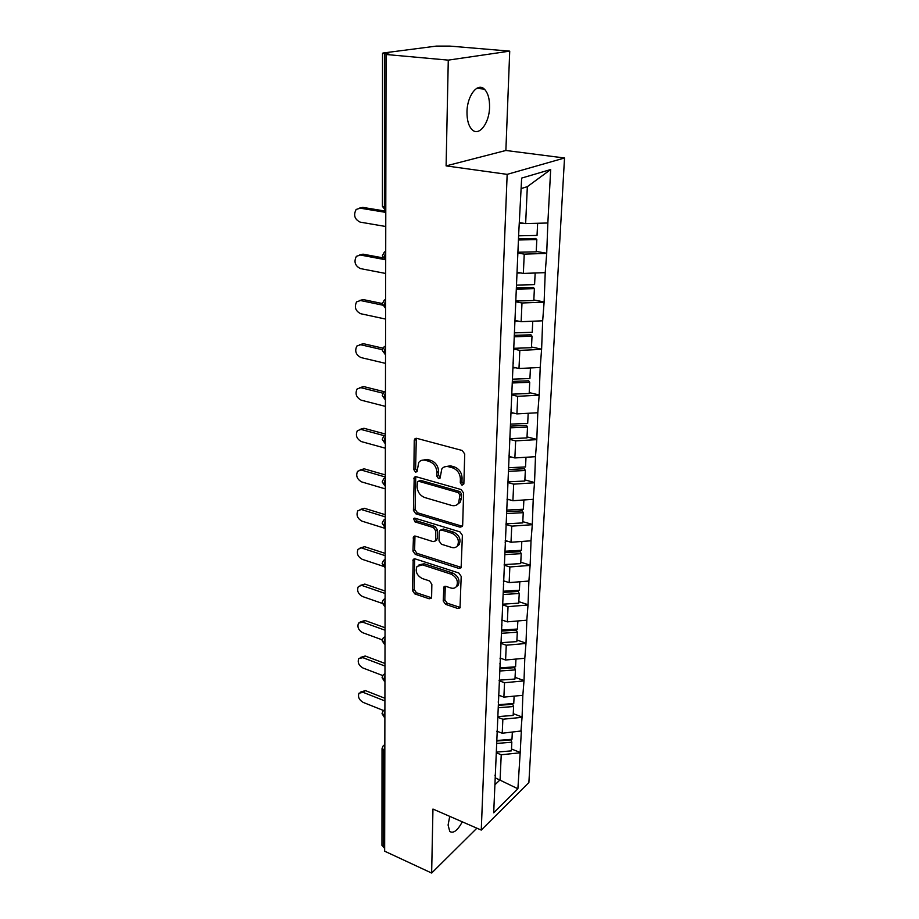 <?xml version="1.0" encoding="UTF-8"?>
<svg xmlns="http://www.w3.org/2000/svg" width="919" height="919" viewBox="0 0 919 919"><rect width="100%" height="100%" fill="white"/><g stroke="black" fill="none" stroke-linecap="round" stroke-linejoin="round"><path stroke-width="1.38" d="M462.027 485.255L463.865 483.819L464.727 454.009L462.223 450.482L416.744 438.34L414.699 438.995L414.239 440.465L413.895 469.735L415.583 472.125L417.019 471.677L418.765 462.418C420.397 460.362 422.602 459.661 425.382 460.327L429.104 461.361C433.929 463.233 436.536 466.921 436.927 472.423L436.847 476.203L438.558 478.627L440.052 478.144L441.798 468.977C443.475 466.806 445.772 466.071 448.679 466.76L452.481 467.817C457.409 469.724 460.051 473.446 460.396 478.994L460.293 482.82L462.027 485.255M462.314 821.839C457.559 830.535 453.377 833.751 449.759 831.465L448.093 825.055L449.724 816.359M466.99 111.911C467.093 95.725 477.593 82.17 484.347 89.12C487.955 92.796 489.701 98.85 489.563 107.27C489.345 123.18 479.075 136.69 472.182 129.751C468.656 126.202 466.921 120.251 466.99 111.911M443.222 600.992L445.577 604.346L457.811 608.493L460.005 607.873L461.2 576.385L458.799 572.985L415.239 558.913L413.205 559.487L412.505 590.607L414.814 593.904L429.196 598.786L431.287 598.2L431.62 597.063L431.85 584.266L429.506 580.923L422.303 578.545C416.858 575.535 415.089 571.503 417.008 566.437L422.51 564.875L451.149 574.18C456.663 577.143 458.489 581.176 456.628 586.299C455.261 588.16 453.32 588.711 450.804 587.976L446.002 586.391L443.854 587L443.222 600.992L444.842 599.831L447.185 603.174L460.212 607.448M446.106 165.891L505.875 150.475L509.723 51.131L448.277 60.126L446.106 165.891L507.162 174.369L481.257 830.087L432.952 809.053L431.643 873.05L384.647 851.189L386.06 54.497L389.036 54.106L384.624 53.716L384.418 207.143L385.785 207.361M448.277 60.126L386.06 54.497M460.086 527.173L462.291 526.484L462.671 525.231L463.601 493.032L461.131 489.54L416.261 476.754L414.216 477.386L413.424 510.413L415.802 513.79L460.086 527.173L462.452 526.208M462.383 535.317L461.131 567.77L458.937 568.413L415.296 554.41L412.953 551.078L413.481 536.73L415.526 536.133L433.125 541.636L435.238 541.015L435.606 539.775L435.778 530.929L433.389 527.529L414.974 521.889L413.596 518.626L415.02 518.201L459.948 531.871L462.383 535.317M507.162 174.369L564.519 157.999L528.884 782.551L481.257 830.087M511.492 749.008L520.2 752.443L521.349 730.961L502.222 733.236L496.869 731.156M520.2 752.443L517.891 788.778L493.698 812.798L518.718 233.38L521.659 178.079L550.676 169.544L547.85 222.995L525.645 223.593L519.694 222.651M536.236 251.45L546.713 253.242L547.85 222.995M546.713 253.242L545.22 272.656L523.348 273.414L517.512 272.357M533.824 299.962L544.128 301.949L545.22 272.656M544.128 301.949L542.669 320.8L521.13 321.696L515.387 320.524M531.481 346.991L541.613 349.163L542.669 320.8M541.613 349.163L540.2 367.474L518.982 368.496L513.33 367.232M529.218 392.62L539.189 394.952L540.2 367.474M539.189 394.952L537.799 412.746L516.903 413.895L511.332 412.528M527.012 436.904L536.822 439.385L537.799 412.746M536.822 439.385L535.478 456.686L514.87 457.949L509.39 456.502M524.875 479.89L534.536 482.521L535.478 456.686M534.536 482.521L533.215 499.339L512.905 500.717L507.058 499.063M522.796 521.647L532.308 524.416L533.215 499.339M532.308 524.416L531.021 540.786L510.998 542.256L505.243 540.51M520.786 562.221L530.148 565.116L531.021 540.786M530.148 565.116L528.884 581.049L509.149 582.612L503.474 580.797M518.821 601.658L528.046 604.679L528.884 581.049M528.046 604.679L526.817 620.199L507.345 621.853L501.751 619.957M516.915 640.015L526.001 643.151L526.817 620.199M526.001 643.151L524.795 658.268L505.588 660.003L500.085 658.05M515.054 677.337L524.014 680.565L524.795 658.268M524.014 680.565L522.842 695.304L503.888 697.119L498.454 695.097M513.25 713.649L522.084 716.992L522.842 695.304M522.084 716.992L520.935 731.352M502.222 733.236L502.865 719.232L497.903 717.337M496.524 739.094L496.903 740.025M521.67 717.371L502.865 719.232M503.888 697.119L504.542 682.725L499.086 680.726M498.155 701.967L498.546 702.863M523.6 680.933L504.542 682.725M505.588 660.003L506.266 645.207L500.729 643.277M499.833 663.771L500.223 664.632M525.576 643.507L506.266 645.207M507.345 621.853L508.046 606.643L502.417 604.782M501.556 624.483L501.958 625.311M527.621 605.024L508.046 606.643M509.149 582.612L509.861 566.966L504.163 565.185M503.325 584.047L503.738 584.84M529.712 565.438L509.861 566.966M510.998 542.256L511.745 526.15L505.944 524.45M505.163 542.405L505.576 543.163M531.871 524.726L511.745 526.15M512.905 500.717L513.675 484.141L507.782 482.521M507.035 499.511L507.472 500.235M534.088 482.808L513.675 484.141M514.87 457.949L515.662 440.879L509.677 439.339M508.977 455.307L509.413 455.985M536.374 439.661L515.662 440.879M516.903 413.895L517.707 396.307L511.63 394.871M510.987 409.725L511.423 410.356M538.729 395.204L517.707 396.307M518.982 368.496L519.821 350.369L513.652 349.036M513.043 362.706L513.503 363.292M541.153 349.392L519.821 350.369M521.13 321.696L521.992 302.994L515.72 301.765M543.657 302.156L521.992 302.994M523.348 273.414L524.244 254.126L517.856 253.012M546.231 253.426L524.244 254.126M509.723 51.131L449.828 46.099L436.33 46.099L383.487 52.957L382.534 53.222L384.624 53.716M525.645 223.593L527.334 186.672L521.199 188.544M550.676 169.544L527.334 186.672M431.643 873.05L476.892 828.191M384.647 848.053L381.959 845.388L382.028 748.79M505.875 150.475L564.519 157.999M494.927 784.769L500.085 779.806L501.234 754.763L496.34 752.81M495.238 777.83L517.891 788.778M494.939 775.222L495.307 776.176M519.798 752.833L501.234 754.763M463.693 484.256L461.958 481.809L462.073 477.995C461.717 472.458 459.086 468.736 454.17 466.841L452.481 467.817M444.543 466.863L450.367 465.795L454.17 466.841M421.511 460.385L427.094 459.385L430.816 460.408C435.629 462.268 438.237 465.956 438.616 471.436L438.535 475.226L440.247 477.639M416.296 438.26L415.606 468.77L417.26 471.148M415.767 476.674L415.112 509.402L417.49 512.768L461.729 526.105M459.959 495.042L458.236 492.607L418.903 481.326L417.456 481.774L417.123 486.656C417.513 492.021 420.075 495.663 424.808 497.558L451.551 505.416C454.526 506.174 456.869 505.439 458.57 503.187L459.959 495.042L461.614 494.02L459.902 491.585L458.236 492.607M418.329 481.269L420.603 480.35L459.902 491.585M457.639 504.244L460.235 502.165L461.51 497.995L459.845 499.017M461.614 494.02L461.51 497.995M414.963 536.041L414.63 549.999L416.962 553.33L461.315 567.414M435.422 540.671L437.272 538.695L437.444 529.861L435.055 526.472L416.663 520.855L414.974 521.889M415.032 518.201L416.663 520.855M451.7 547.437C454.204 548.138 456.157 547.54 457.547 545.668C459.546 540.361 457.708 536.214 452.056 533.238L441.729 530.079L439.592 530.722L439.213 531.975L439.029 540.832L441.419 544.232L451.7 547.437M457.03 546.311L459.19 544.576C461.177 539.269 459.351 535.134 453.699 532.17L452.056 533.238M440.718 529.999L443.383 529.011L453.699 532.17M445.267 586.265L444.842 599.831M456.238 586.804L458.236 585.15C460.109 580.038 458.282 576.006 452.768 573.042L451.149 574.18M419.064 564.84L424.164 563.772L452.768 573.042M414.653 558.798L414.147 589.481L416.456 592.766L431.505 597.764M359.593 208.085L362.764 207.384L385.785 211.163M362.764 207.384L356.147 209.452C353.264 215.092 354.585 219.308 360.11 222.111L385.75 226.499M518.615 235.804L537.029 235.436L537.638 223.271M519.672 223.386L523.864 223.306M517.891 252.243L536.214 251.84L536.822 239.595L518.431 239.974M518.488 238.825L535.72 238.469L536.822 239.595M360.03 208.142L385.785 212.381M359.639 254.954L363.016 254.161L382.855 257.848M363.016 254.161L356.377 256.332C353.689 261.754 355.033 265.832 360.409 268.589L385.67 273.471M516.455 285.097L534.582 284.626L535.168 273.012M517.477 273.058L520.935 272.977M515.754 301.03L533.801 300.524L534.387 288.646L516.271 289.129M516.329 287.831L533.307 287.383L534.387 288.646M360.328 255.022L384.211 259.491M359.697 300.456L363.258 299.583L382.361 303.546M363.258 299.583L356.618 301.846C354.114 307.049 355.469 311.013 360.696 313.724L385.589 319.077M514.847 332.85L532.216 332.299L532.767 321.213M515.352 321.202L518.27 321.11M513.675 348.312L531.446 347.715L532.021 336.205L514.181 336.779M514.249 335.343L530.964 334.803L532.021 336.205M360.616 300.547L382.545 305.131M359.777 344.659L363.499 343.706L382.936 348.152M363.499 343.706L356.848 346.049C354.527 351.058 355.894 354.895 360.972 357.571L385.509 363.361M512.802 379.168L529.918 378.536L530.447 367.945M513.296 367.876L515.8 367.784M511.665 394.171L529.172 393.493L529.723 382.327L512.159 382.982M512.71 381.396L528.701 380.799L529.723 382.327M360.891 344.774L382.373 349.702M359.869 387.611L363.74 386.589L384.349 391.724M363.74 386.589L357.089 389.001C354.918 393.814 356.296 397.548 361.236 400.19L385.44 406.382M510.826 424.107L527.69 423.395L528.184 413.274M511.309 413.148L513.48 413.056M509.712 438.673L526.966 437.915L527.506 427.071L510.665 427.794M510.734 426.106L526.495 425.428L527.506 427.071M361.167 387.749L382.982 393.206M359.972 429.38L363.958 428.277L385.383 434.044M363.958 428.277L357.33 430.747C355.297 435.376 356.687 439.006 361.5 441.625L385.36 448.208M508.896 467.725L525.519 466.932L526.001 457.26M509.367 457.088L511.274 456.996M507.816 481.866L524.818 481.028L525.346 470.505L508.747 471.309M508.827 469.506L524.358 468.759L525.346 470.505M361.42 429.529L384.199 435.675M360.087 469.988L364.188 468.828L385.314 474.916M364.188 468.828L357.571 471.344C355.676 475.801 357.066 479.339 361.753 481.935L385.291 488.874M507.035 510.079L523.416 509.218L523.876 499.97M507.185 499.764L509.183 499.66M505.978 523.819L522.739 522.911L523.244 512.687L506.886 513.56M506.966 511.653L522.279 510.838L523.244 512.687M361.684 470.16L385.314 476.995M360.11 509.517L364.395 508.287L385.245 514.686M364.395 508.287L357.813 510.826C356.032 515.134 357.434 518.569 362.006 521.153L385.222 528.425M505.22 551.228L521.372 550.297L521.82 541.463M505.209 541.211L507.173 541.096M504.186 564.576L520.717 563.6L521.211 553.663L505.071 554.605M505.163 552.595L520.257 551.722L521.211 553.663M361.937 509.7L385.233 516.869M360.145 547.988L364.613 546.69L385.176 553.376M364.613 546.69L358.054 549.263C356.388 553.41 357.778 556.765 362.247 559.326L383.269 566.288M503.463 591.216L519.384 590.216L519.809 581.773M503.44 581.474L505.243 581.371M502.44 604.197L518.741 603.151L519.224 593.502L503.313 594.49M503.405 592.387L518.305 591.457L519.224 593.502M362.178 548.172L385.164 555.673M360.179 585.449L364.809 584.082L385.107 591.043M364.809 584.082L358.284 586.678C356.721 590.687 358.123 593.961 362.477 596.5L382.212 603.381M501.751 630.089L517.454 629.033L517.856 620.957M501.728 620.624L503.394 620.509M500.752 642.714L516.834 641.611L517.305 632.226L501.602 633.283M501.705 631.089L516.398 630.101L517.305 632.226M362.408 585.633L385.107 593.444M360.248 621.945L365.015 620.509L385.038 627.723M365.015 620.509L362.637 622.129L358.525 623.105C357.054 626.988 358.444 630.181 362.706 632.709L382.189 639.831M500.085 667.895L515.582 666.792L515.961 659.061M500.051 658.693L501.602 658.59M499.109 680.186L514.973 679.026L515.433 669.894L499.947 670.996M500.051 668.733L514.537 667.688L515.433 669.894M362.637 622.129L385.038 630.216M360.317 657.487L365.211 656.005L384.981 663.449M365.211 656.005L362.867 657.671L358.755 658.601C357.376 662.358 358.766 665.482 362.936 667.987L382.66 675.534M498.466 704.689L513.755 703.529L514.123 696.131M498.431 695.729L499.867 695.626M497.937 716.613L513.158 715.441L513.606 706.539L498.328 707.71M498.431 705.355L512.733 704.276L513.606 706.539M362.867 657.671L384.969 666.034M360.409 692.145L365.394 690.594L384.912 698.268M365.394 690.594L363.085 692.329L358.984 693.202C357.686 696.832 359.076 699.887 363.143 702.38L383.464 710.49M496.88 740.496L511.975 739.29L512.331 732.213M496.846 731.777L498.19 731.673M496.375 752.11L511.401 750.88L511.826 742.219L496.754 743.437M496.857 741.013L510.975 739.887L511.826 742.219M363.085 692.329L384.912 700.933M382.534 53.279L382.419 206.247L384.418 207.143L385.785 210.899M384.82 751.053L383.694 750.57L383.556 847.548M384.831 746.779L383.694 750.57L382.028 748.56L383.154 745.906L384.831 745.056M382.384 255.85L385.509 260.18L384.36 256.757L385.704 252.288M382.384 255.746L384.303 252.151L385.716 251.22M382.35 303.844L385.371 308.06L384.291 304.855L385.624 300.456M382.35 303.729L384.153 300.26L385.624 299.307M382.315 350.392L385.233 354.504L384.222 351.506L385.543 347.164M382.315 350.265L384.027 346.911L385.543 345.946M382.281 395.549L385.095 399.581L384.165 396.755L385.463 392.482M382.293 395.411L383.912 392.16L385.463 391.195M382.258 439.397L384.969 443.337L384.108 440.683L385.383 436.468M382.258 439.248L383.797 436.088L385.383 435.112M382.224 481.97L384.854 485.829L384.05 483.348L385.302 479.19M382.224 481.82L383.694 478.742L385.302 477.765M382.189 523.336L384.751 527.127L383.993 524.783L385.233 520.682M382.189 523.175L383.602 520.177L385.233 519.212M382.166 563.542L384.647 567.264L383.935 565.059L385.164 561.015M382.166 563.37L383.522 560.452L385.164 559.487M382.132 602.634L384.544 606.299L383.889 604.22L385.084 600.233M382.132 602.462L383.441 599.602L385.095 598.66M382.109 640.658L384.452 644.265L383.832 642.312L385.027 638.372M382.109 640.474L383.361 637.671L385.027 636.752M382.086 677.659L384.36 681.22L383.786 679.371L384.958 675.488M382.086 677.475L383.292 674.73L384.958 673.822M384.946 681.45L384.36 681.22L384.946 681.496M382.051 713.684L384.28 717.199L383.74 715.441L384.889 711.605M382.051 713.489L383.223 710.789L384.889 709.916M384.28 717.199L384.877 717.463L384.28 717.199M462.073 477.995L460.396 478.994M450.367 465.795L448.679 466.76M438.535 475.226L436.847 476.203M438.616 471.436L436.927 472.423M430.816 460.408L429.104 461.361M427.094 459.385L425.382 460.327M415.606 468.77L413.895 469.735M415.962 439.546L414.239 440.465M461.958 481.809L460.293 482.82M417.49 512.768L415.802 513.79M415.112 509.402L413.424 510.413M415.503 477.8L413.791 478.776M420.603 480.35L418.903 481.326M460.557 567.299L458.937 568.413M416.962 553.33L415.296 554.41M414.63 549.999L412.953 551.078M414.779 536.937L413.102 537.994M437.272 538.695L435.606 539.775M437.444 529.861L435.778 530.929M435.055 526.472L433.389 527.529M443.383 529.011L441.729 530.079M445.141 587L443.521 588.149M424.164 563.772L422.51 564.875M430.827 597.637L429.196 598.786M416.456 592.766L414.814 593.904M414.147 589.481L412.505 590.607M414.503 559.625L412.849 560.705M459.408 607.321L457.811 608.493M447.185 603.174L445.577 604.346M484.347 89.12L476.731 88.339M382.419 206.338L385.785 210.819M384.36 673.926L384.958 673.478M384.188 710.031L384.9 709.479M384.027 745.194L384.831 744.539M416.077 438.26L414.699 438.995M415.468 476.674L414.216 477.386M460.235 502.165L458.57 503.187M414.561 536.064L413.481 536.73M436.893 539.935L435.238 541.015M414.377 518.144L413.596 518.626M459.19 544.576L457.547 545.668M444.819 586.322L443.854 587M458.236 585.15L456.628 586.299M414.216 558.832L413.205 559.487"/></g></svg>
